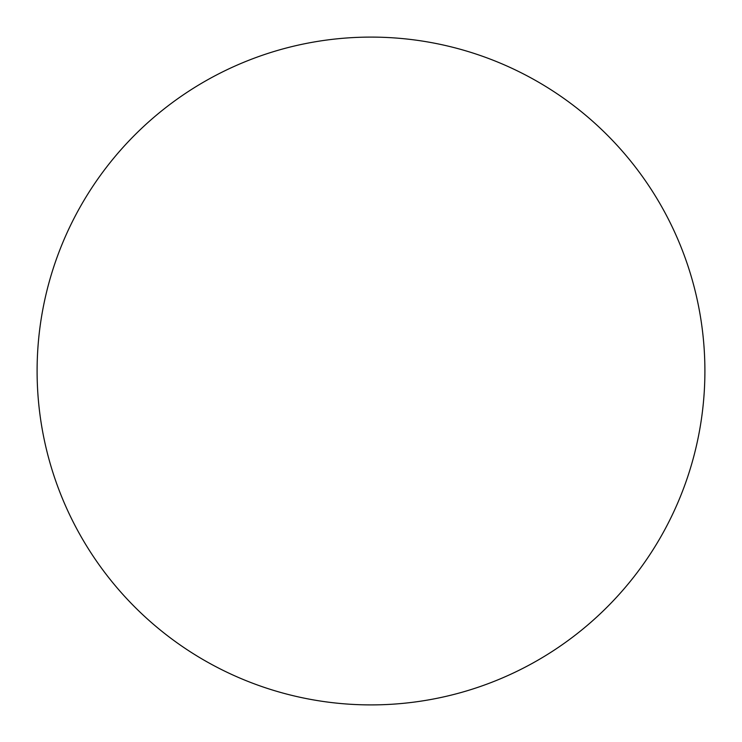 <?xml version="1.0" encoding="UTF-8"?>
<svg xmlns="http://www.w3.org/2000/svg" width="742" height="742" viewBox="0 0 742 742"><rect width="100%" height="100%" fill="white"/><g stroke="black" fill="none" stroke-linecap="round" stroke-linejoin="round"><path stroke-width="1.11" d="M704.9 371A333.9 333.9 0 0 0 371 37.1A333.9 333.9 0 0 0 37.1 371A333.9 333.9 0 0 0 371 704.9A333.9 333.9 0 0 0 704.9 371"/></g></svg>
